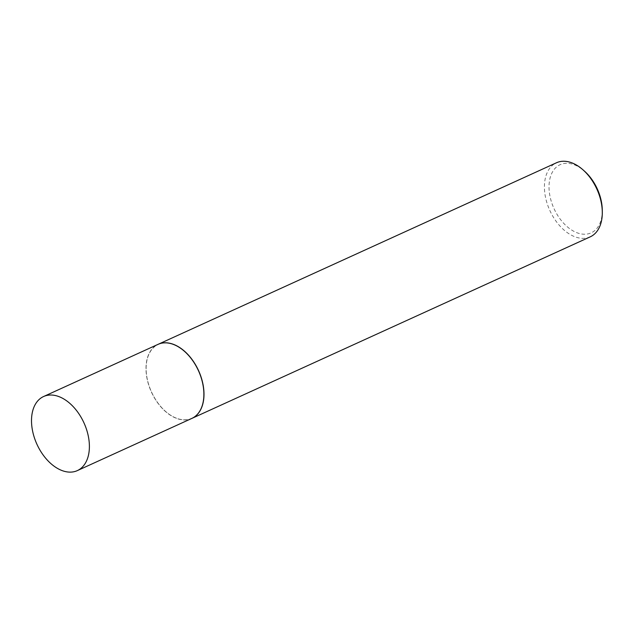 <?xml version="1.0" encoding="UTF-8"?>
<svg xmlns="http://www.w3.org/2000/svg" width="634" height="634" viewBox="0 0 634 634"><rect width="100%" height="100%" fill="white"/><g stroke="black" fill="none" stroke-linecap="round" stroke-linejoin="round"><path stroke-width="0.48" stroke-dasharray="3.17 2.38" d="M191.825 418.432A40.703 25.835 65.5 0 1 153.159 395.608A40.703 25.835 65.5 0 1 158.056 344.349M196.635 367.237A40.544 25.732 65.5 0 1 198.791 412.354A40.544 25.732 65.5 0 1 165.3 411.197A40.544 25.732 65.5 0 1 153.246 395.553A40.544 25.732 65.5 0 1 146.121 369.115A40.544 25.732 65.5 0 1 164.586 343.002A40.544 25.732 65.5 0 1 196.635 367.237M191.88 418.408A40.703 25.835 65.5 0 1 165.371 411.268A40.703 25.835 65.5 0 1 153.269 395.561A40.703 25.835 65.5 0 1 146.113 369.02A40.703 25.835 65.5 0 1 158.12 344.325M590.238 236.839A40.703 25.835 65.5 0 1 551.572 214.015A40.703 25.835 65.5 0 1 556.478 162.764M602.276 210.092A37.446 23.767 65.5 0 1 585.214 234.223A37.446 23.767 65.5 0 1 555.606 211.835A37.446 23.767 65.5 0 1 553.625 170.158A37.446 23.767 65.5 0 1 584.556 171.228"/><path stroke-width="0.95" d="M82.238 419.359A40.703 25.835 65.5 0 1 77.332 470.61A40.703 25.835 65.5 0 1 38.666 447.786A40.703 25.835 65.5 0 1 43.572 396.535A40.703 25.835 65.5 0 1 82.238 419.359M43.572 396.535L158.056 344.349A40.703 25.835 65.5 0 1 196.722 367.173A40.703 25.835 65.5 0 1 191.825 418.432L77.332 470.61M158.12 344.325A40.703 25.835 65.5 0 1 158.175 344.302A40.703 25.835 65.5 0 1 196.841 367.126A40.703 25.835 65.5 0 1 191.936 418.377A40.703 25.835 65.5 0 1 191.88 418.408M158.175 344.302L556.478 162.764A40.703 25.835 65.5 0 1 583.042 169.872A40.703 25.835 65.5 0 1 595.144 185.588A40.703 25.835 65.5 0 1 602.3 212.128A40.703 25.835 65.5 0 1 590.238 236.839L191.936 418.377M583.042 169.872L584.556 171.228A37.446 23.767 65.5 0 1 595.691 185.675A37.446 23.767 65.5 0 1 602.276 210.092L602.3 212.128"/></g></svg>
